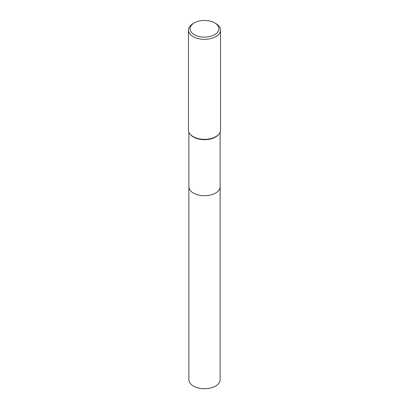 <?xml version="1.0" encoding="UTF-8"?>
<svg xmlns="http://www.w3.org/2000/svg" width="409" height="409" viewBox="0 0 409 409"><rect width="100%" height="100%" fill="white"/><g stroke="black" fill="none" stroke-linecap="round" stroke-linejoin="round"><path stroke-width="0.61" d="M220.129 132.138L220.129 186.708A15.629 9.024 180 0 1 215.553 193.089A15.629 9.024 180 0 1 198.518 195.047A15.629 9.024 180 0 1 188.871 186.708L188.871 132.138M220.129 186.591A15.629 9.024 180 0 1 215.553 193.094A15.629 9.024 180 0 1 198.426 195.027A15.629 9.024 180 0 1 188.871 186.591M214.699 22.889L215.834 23.543A16.028 9.254 180 0 1 220.528 30.087L220.528 130.082A16.028 9.254 180 0 1 219.132 133.861L218.769 134.331A15.629 9.024 180 0 1 215.553 137.03A15.629 9.024 180 0 1 190.231 134.331L189.868 133.861A16.028 9.254 180 0 1 188.472 130.082L188.472 30.087A16.028 9.254 180 0 1 193.166 23.543L194.301 22.889A14.427 8.328 180 0 1 214.699 22.889A14.427 8.328 180 0 1 214.699 34.668A14.427 8.328 180 0 1 194.301 34.668A14.427 8.328 180 0 1 194.301 22.889L193.166 23.543M219.132 133.861A16.028 9.254 180 0 1 215.834 136.626A16.028 9.254 180 0 1 189.868 133.861M220.528 30.087A16.028 9.254 180 0 1 215.834 36.631A16.028 9.254 180 0 1 198.365 38.64A16.028 9.254 180 0 1 188.472 30.087M220.129 186.545A15.634 9.024 180 0 1 220.134 186.714L220.129 379.7A15.629 9.024 180 0 1 210.482 388.039A15.629 9.024 180 0 1 193.447 386.081A15.629 9.024 180 0 1 188.871 379.7L188.866 186.714A15.634 9.024 180 0 1 188.871 186.545M220.134 186.714A15.634 9.024 180 0 1 210.482 195.047A15.634 9.024 180 0 1 193.447 193.094A15.634 9.024 180 0 1 188.866 186.714"/></g></svg>
